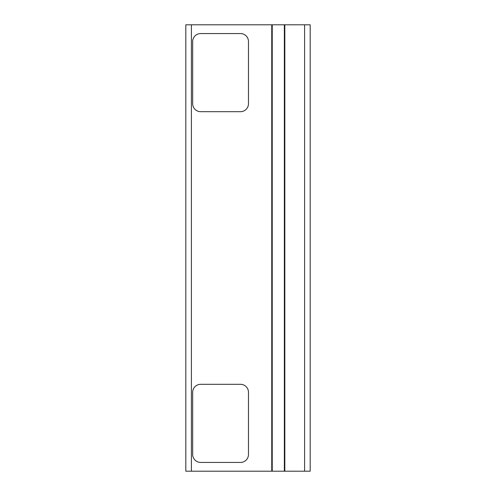 <?xml version="1.0" encoding="UTF-8"?>
<svg xmlns="http://www.w3.org/2000/svg" width="496" height="496" viewBox="0 0 496 496"><rect width="100%" height="100%" fill="white"/><g stroke="black" fill="none" stroke-linecap="round" stroke-linejoin="round"><path stroke-width="0.74" d="M248.477 392.28L248.477 454.46A7.973 7.973 0 0 1 240.504 462.433L200.651 462.433A7.973 7.973 0 0 1 192.677 454.46L192.677 392.28A7.973 7.973 0 0 1 200.651 384.313L240.504 384.313A7.973 7.973 0 0 1 248.477 392.28M248.477 41.54L248.477 103.72A7.973 7.973 0 0 1 240.504 111.687L200.651 111.687A7.973 7.973 0 0 1 192.677 103.72L192.677 41.54A7.973 7.973 0 0 1 200.651 33.567L240.504 33.567A7.973 7.973 0 0 1 248.477 41.54M191.4 24.8L185.82 24.8L185.82 471.2L310.18 471.2L310.18 24.8L191.4 24.8L191.4 471.2M271.752 24.8L271.752 471.2M272.23 24.8L272.23 471.2M284.351 24.8L284.351 471.2M284.828 24.8L284.828 471.2M304.6 24.8L304.6 471.2"/></g></svg>
